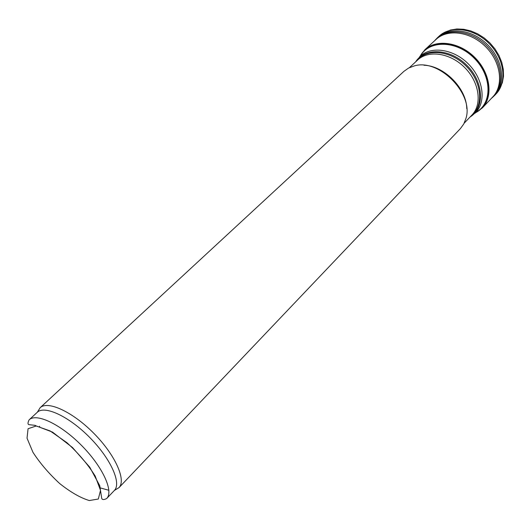 <?xml version="1.0" encoding="UTF-8"?>
<svg xmlns="http://www.w3.org/2000/svg" width="530" height="530" viewBox="0 0 530 530"><rect width="100%" height="100%" fill="white"/><g stroke="black" fill="none" stroke-linecap="round" stroke-linejoin="round"><path stroke-width="0.79" d="M35.444 425.948L35.298 425.365M29.09 419.866L37.358 412.208C44.772 405.139 69.112 416.474 89.815 437.568C110.618 458.569 121.615 483.062 114.44 490.382L106.669 498.538C113.937 491.476 102.741 466.85 81.686 445.591C60.725 424.232 36.252 412.698 29.09 419.866C27.699 422.728 27.659 424.331 28.978 424.669L34.523 425.279L52.516 432.109L72.458 447.492L89.736 467.175L99.766 485.718L101.687 498.193C102.111 499.863 103.774 499.975 106.669 498.538M39.684 426.63L39.538 426.233M37.789 411.512L40.161 407.696C47.793 400.362 72.776 411.876 93.976 433.474C115.268 454.972 126.431 480.107 118.992 487.64L115.142 489.958M108.895 490.29L100.057 487.845M40.061 407.789L403.913 71.351L408.637 68.026L414.261 65.919C438.939 58.24 473.992 93.784 465.969 118.356L463.783 123.954L460.391 128.624L118.899 487.739M423.987 65.256C444.113 65.7 466.605 88.51 466.771 108.643M475.523 112.711C492.549 104.383 492.688 76.34 474.522 58.207C456.648 39.79 428.604 39.538 420.038 56.445M475.118 113.122L482.346 107.908L492.714 96.983C503.924 85.582 501.122 62.282 485.897 46.991C470.819 31.555 447.558 28.428 436.005 39.478L424.934 49.688L419.621 56.842M32.973 452.342L27.03 438.191L28.07 428.717L36.206 426.001L50.085 430.917L66.939 442.702C78.533 453.349 87.947 464.459 95.181 476.039L100.528 490.363L98.315 499.022L89.318 500.545C80.52 497.908 70.636 492.238 59.665 483.532C48.952 473.641 40.055 463.246 32.973 452.342M409.412 67.635L417.667 59.989C428.452 49.688 450.454 52.954 464.876 67.721C479.438 82.349 482.393 104.39 471.945 115.036L464.187 123.179M416.163 61.381C425.842 48.031 450.447 49.972 466.327 66.283C482.419 82.395 484.016 107.027 470.534 116.514M470.057 117.017L475.688 112.539C486.394 101.621 483.413 79.056 468.533 64.11C453.799 49.025 431.281 45.732 420.21 56.279L415.659 61.851C424.802 47.203 450.546 48.528 467.089 65.541C483.863 82.316 484.831 108.074 470.064 117.011M475.887 112.334C492.363 103.747 492.204 76.194 474.357 58.373C456.781 40.273 429.24 39.73 420.423 56.087M495.981 94.009L494.675 95.367C505.991 83.879 503.202 60.413 487.885 45.03C472.72 29.501 449.294 26.387 437.647 37.537L439.025 36.252L450.261 30.051L456.886 28.978L463.803 29.283L470.799 30.919L477.656 33.827L484.122 37.895L489.965 42.983L494.967 48.899L498.949 55.425L501.758 62.315L503.295 69.337L503.5 76.26L502.334 82.865L495.981 94.009C507.309 82.521 504.553 59.055 489.25 43.685C474.098 28.17 450.672 25.082 439.019 36.252M491.396 98.361L491.827 98.01C505.01 87.278 503.083 62.268 486.878 46.024C470.859 29.594 445.882 27.315 434.971 40.353L434.613 40.777M475.079 113.162L482.346 107.908C493.437 96.506 490.409 73.14 475.039 57.697C459.815 42.108 436.495 38.763 424.934 49.688L419.581 56.882M114.44 490.382L118.992 487.64M37.358 412.208L40.161 407.696M494.675 95.367L491.509 98.242M437.647 37.537L434.726 40.664"/></g></svg>
